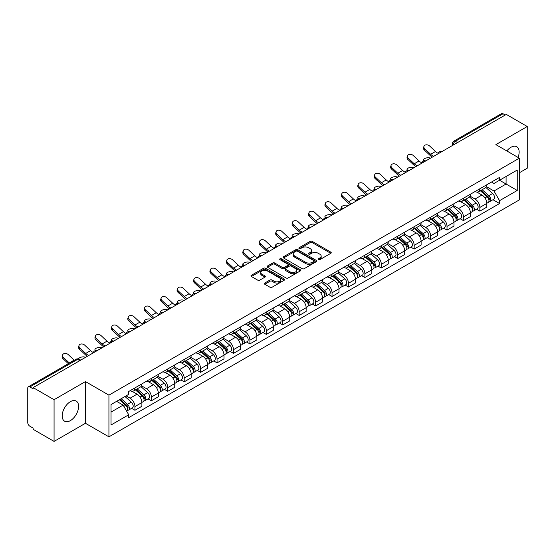 <?xml version="1.0" encoding="UTF-8"?>
<svg xmlns="http://www.w3.org/2000/svg" width="555" height="555" viewBox="0 0 555 555"><rect width="100%" height="100%" fill="white"/><g stroke="black" fill="none" stroke-linecap="round" stroke-linejoin="round"><path stroke-width="0.83" d="M318.383 259.657A1.02 0.59 0 0 0 319.833 259.657L330.808 253.316A1.464 0.846 0 0 0 331.238 252.719A1.464 0.846 0 0 0 330.808 252.123L312.208 241.383A1.464 0.846 0 0 0 310.141 241.383L299.159 247.724A1.02 0.59 0 0 0 298.861 248.141A1.02 0.59 0 0 0 299.159 248.557A1.02 0.59 0 0 0 300.609 248.557L302.024 247.738A4.676 2.699 0 0 1 308.642 247.738L310.19 248.633A4.676 2.699 0 0 1 311.563 250.541A4.676 2.699 0 0 1 310.19 252.456L308.774 253.274A1.02 0.59 0 0 0 308.469 253.69A1.02 0.59 0 0 0 308.774 254.107A1.02 0.59 0 0 0 310.217 254.107L311.639 253.288A4.676 2.699 0 0 1 318.251 253.288L319.805 254.183A4.676 2.699 0 0 1 321.172 256.091A4.676 2.699 0 0 1 319.805 258.006L318.383 258.824A1.02 0.59 0 0 0 318.084 259.24A1.02 0.59 0 0 0 318.383 259.657L318.383 258.824M70.395 420.614A11.613 6.709 120 0 0 77.978 410.374A11.613 6.709 120 0 0 76.201 401.071A11.613 6.709 120 0 0 70.395 401.647A11.613 6.709 120 0 0 62.805 411.879A11.613 6.709 120 0 0 64.588 421.183A11.613 6.709 120 0 0 70.395 420.614M518.044 157.426A11.613 6.709 120 0 0 516.74 146.728A11.613 6.709 120 0 0 510.933 147.304A11.613 6.709 120 0 0 506.819 150.946M264.77 283.036A1.464 0.846 0 0 0 264.34 283.633A1.464 0.846 0 0 0 264.77 284.229L269.987 287.24A1.464 0.846 0 0 0 272.054 287.24L284.25 280.199A1.464 0.846 0 0 0 284.68 279.602A1.464 0.846 0 0 0 284.25 279.005L265.651 268.266A1.464 0.846 0 0 0 263.583 268.266L251.387 275.308A1.464 0.846 0 0 0 250.957 275.904A1.464 0.846 0 0 0 251.387 276.501L257.693 280.136A1.464 0.846 0 0 0 259.754 280.136L264.978 277.125A1.464 0.846 0 0 0 265.401 276.529A1.464 0.846 0 0 0 264.978 275.932L261.849 274.128A3.913 2.255 0 0 1 260.704 272.533A3.913 2.255 0 0 1 263.119 270.445A3.913 2.255 0 0 1 267.378 270.937L279.623 278.006A3.913 2.255 0 0 1 280.774 279.602A3.913 2.255 0 0 1 278.36 281.69A3.913 2.255 0 0 1 274.094 281.198L272.054 280.018A1.464 0.846 0 0 0 269.987 280.018L264.77 283.036L264.77 284.229M108.933 395.139L85.449 381.583L54.071 399.697L33.12 387.605L506.299 114.413L527.25 126.512L495.872 144.626L519.355 158.182L108.933 395.139L108.933 436.84L519.355 199.883L519.355 158.182M302.128 268.682A1.464 0.846 0 0 0 304.195 268.682L316.392 261.641A1.464 0.846 0 0 0 316.822 261.044A1.464 0.846 0 0 0 316.392 260.448L297.792 249.708A1.464 0.846 0 0 0 295.725 249.708L283.529 256.75A1.464 0.846 0 0 0 283.099 257.347A1.464 0.846 0 0 0 283.529 257.943L302.128 268.682M280.372 259.879A1.02 0.59 0 0 1 281.406 260.024L281.406 258.81L300.324 269.73A1.464 0.846 0 0 1 300.748 270.327A1.464 0.846 0 0 1 300.324 270.923L288.128 277.965A1.464 0.846 0 0 1 286.061 277.965L267.454 267.219L267.454 266.025A1.464 0.846 0 0 0 267.031 266.622A1.464 0.846 0 0 0 267.454 267.219M267.454 266.025L272.678 263.014A1.464 0.846 0 0 1 274.746 263.014L282.287 267.371A1.464 0.846 0 0 0 284.354 267.371L287.816 265.373A1.464 0.846 0 0 0 288.246 264.777A1.464 0.846 0 0 0 287.816 264.18L279.963 259.643A1.02 0.59 0 0 1 279.664 259.227A1.02 0.59 0 0 1 280.296 258.679A1.02 0.59 0 0 1 281.406 258.81M54.071 399.697L54.071 441.398L33.12 429.306L33.12 428.085L29.859 426.205A2.976 1.72 -120 0 1 27.75 422.556L27.75 388.146A2.976 1.72 -120 0 1 28.367 386.786L76.063 359.252A2.976 1.72 60 0 1 77.554 359.397L29.859 386.932A2.976 1.72 -120 0 0 28.367 386.786M519.355 172.771L527.25 168.214L527.25 126.512M54.071 441.398L85.449 423.285L108.933 436.84M33.12 387.605L33.12 388.819L29.859 386.932M457.549 142.559L455.336 141.282A2.976 1.72 60 0 0 453.844 141.136L501.547 113.602A2.976 1.72 60 0 1 503.031 113.747L455.336 141.282A2.976 1.72 120 0 0 453.234 144.931L453.234 145.056M505.244 115.024L503.031 113.747M479.867 188.762A6.847 3.954 60 0 1 478.452 191.836L485.403 187.826A6.847 3.954 -120 0 0 486.818 184.746M470.009 196.137L475.024 199.037A6.847 3.954 60 0 1 479.867 207.424L486.818 203.414A6.847 3.954 -120 0 0 481.976 195.02L477.002 192.148M486.818 203.414L486.818 207.119L479.867 211.129L476.537 209.207M478.452 191.836A6.847 3.954 60 0 1 475.08 191.524M479.867 207.424L479.867 211.129M463.446 198.246A6.847 3.954 60 0 1 462.024 201.319L468.975 197.309A6.847 3.954 -120 0 0 470.39 194.229M460.109 218.691L463.446 220.612L470.39 216.603L470.39 212.891A6.847 3.954 -120 0 0 465.548 204.504L460.574 201.631M462.024 201.319A6.847 3.954 60 0 1 458.652 201.007M453.581 205.621L458.603 208.52A6.847 3.954 60 0 1 463.446 216.908L463.446 220.612M447.018 207.73A6.847 3.954 60 0 1 445.603 210.803L452.547 206.793A6.847 3.954 -120 0 0 453.969 203.713M443.688 228.174L447.018 230.096L453.969 226.086L453.969 222.375A6.847 3.954 -120 0 0 449.127 213.987L444.153 211.115M445.603 210.803A6.847 3.954 60 0 1 442.231 210.491M437.153 215.104L442.175 217.997A6.847 3.954 60 0 1 447.018 226.391L447.018 230.096M430.59 217.213A6.847 3.954 60 0 1 429.175 220.286L436.126 216.27A6.847 3.954 -120 0 0 437.541 213.196M427.26 237.658L430.59 239.58L437.541 235.57L437.541 231.858A6.847 3.954 -120 0 0 432.699 223.471L427.725 220.599M429.175 220.286A6.847 3.954 60 0 1 425.803 219.974M420.732 224.588L425.747 227.481A6.847 3.954 60 0 1 430.59 235.875L430.59 239.58M414.169 226.69A6.847 3.954 60 0 1 412.747 229.77L419.698 225.753A6.847 3.954 -120 0 0 421.113 222.68M410.839 247.142L414.169 249.063L421.12 245.053L421.12 241.342A6.847 3.954 -120 0 0 416.271 232.954L411.297 230.082M412.747 229.77A6.847 3.954 60 0 1 409.375 229.458M404.304 234.071L409.326 236.964A6.847 3.954 60 0 1 414.169 245.359L414.169 249.063M397.741 236.173A6.847 3.954 60 0 1 396.325 239.254L403.27 235.237A6.847 3.954 -120 0 0 404.692 232.163M394.411 256.625L397.741 258.547L404.692 254.537L404.692 250.825A6.847 3.954 -120 0 0 399.85 242.438L394.876 239.566M396.325 239.254A6.847 3.954 60 0 1 392.954 238.941M387.883 243.555L392.898 246.448A6.847 3.954 60 0 1 397.741 254.842L397.741 258.547M381.32 245.657A6.847 3.954 60 0 1 379.897 248.737L386.849 244.72A6.847 3.954 -120 0 0 388.264 241.647M377.983 266.109L381.32 268.03L388.264 264.02L388.264 260.309A6.847 3.954 -120 0 0 383.422 251.921L378.448 249.049M379.897 248.737A6.847 3.954 60 0 1 376.526 248.425M371.455 253.038L376.47 255.931A6.847 3.954 60 0 1 381.32 264.319L381.32 268.03M364.892 255.14A6.847 3.954 60 0 1 363.469 258.221L370.421 254.204A6.847 3.954 -120 0 0 371.843 251.131M361.562 275.592L364.892 277.514L371.843 273.504L371.843 269.792A6.847 3.954 -120 0 0 367.001 261.405L362.026 258.533M363.469 258.221A6.847 3.954 60 0 1 360.098 257.909M355.027 262.515L360.049 265.415A6.847 3.954 60 0 1 364.892 273.802L364.892 277.514M348.464 264.624A6.847 3.954 60 0 1 347.048 267.697L354 263.687A6.847 3.954 -120 0 0 355.415 260.614M345.134 285.076L348.464 286.997L355.415 282.988L355.415 279.276A6.847 3.954 -120 0 0 350.573 270.889L345.599 268.016M347.048 267.697A6.847 3.954 60 0 1 343.677 267.392M338.606 271.999L343.621 274.898A6.847 3.954 60 0 1 348.464 283.286L348.464 286.997M332.043 274.108A6.847 3.954 60 0 1 330.62 277.181L337.572 273.171A6.847 3.954 -120 0 0 338.987 270.098M328.706 294.552L332.043 296.481L338.987 292.464L338.987 288.76A6.847 3.954 -120 0 0 334.145 280.372L329.171 277.5M330.62 277.181A6.847 3.954 60 0 1 327.249 276.876M322.177 281.482L327.2 284.382A6.847 3.954 60 0 1 332.043 292.769L332.043 296.481M315.615 283.591A6.847 3.954 60 0 1 314.199 286.664L321.144 282.655A6.847 3.954 -120 0 0 322.566 279.581M312.285 304.036L315.615 305.965L322.566 301.948L322.566 298.243A6.847 3.954 -120 0 0 317.724 289.856L312.749 286.984M314.199 286.664A6.847 3.954 60 0 1 310.828 286.359M305.75 290.966L310.772 293.866A6.847 3.954 60 0 1 315.615 302.253L315.615 305.965M299.187 293.075A6.847 3.954 60 0 1 297.771 296.148L304.723 292.138A6.847 3.954 -120 0 0 306.138 289.065M295.857 313.519L299.187 315.448L306.138 311.431L306.138 307.727A6.847 3.954 -120 0 0 301.296 299.339L296.321 296.467M297.771 296.148A6.847 3.954 60 0 1 294.4 295.843M289.328 300.449L294.344 303.349A6.847 3.954 60 0 1 299.187 311.737L299.187 315.448M282.766 302.558A6.847 3.954 60 0 1 281.343 305.632L288.295 301.622A6.847 3.954 -120 0 0 289.71 298.548M279.436 323.003L282.766 324.932L289.717 320.915L289.717 317.21A6.847 3.954 -120 0 0 284.868 308.823L279.893 305.951M281.343 305.632A6.847 3.954 60 0 1 277.972 305.326M272.9 309.933L277.923 312.833A6.847 3.954 60 0 1 282.766 321.22L282.766 324.932M266.338 312.042A6.847 3.954 60 0 1 264.922 315.115L271.867 311.105A6.847 3.954 -120 0 0 273.289 308.032M263.008 332.487L266.338 334.408L273.289 330.398L273.289 326.694A6.847 3.954 -120 0 0 268.447 318.299L263.472 315.434M264.922 315.115A6.847 3.954 60 0 1 261.551 314.81M256.479 319.416L261.495 322.316A6.847 3.954 60 0 1 266.338 330.704L266.338 334.408M249.916 321.525A6.847 3.954 60 0 1 248.494 324.599L255.446 320.589A6.847 3.954 -120 0 0 256.861 317.515M246.58 341.97L249.916 343.892L256.861 339.882L256.861 336.177A6.847 3.954 -120 0 0 252.019 327.783L247.044 324.911M248.494 324.599A6.847 3.954 60 0 1 245.123 324.286M240.051 328.9L245.067 331.8A6.847 3.954 60 0 1 249.916 340.187L249.916 343.892M233.488 331.009A6.847 3.954 60 0 1 232.073 334.082L239.018 330.072A6.847 3.954 -120 0 0 240.44 326.992M230.158 351.454L233.488 353.375L240.44 349.366L240.44 345.661A6.847 3.954 -120 0 0 235.597 337.267L230.623 334.394M232.073 334.082A6.847 3.954 60 0 1 228.695 333.77M223.623 338.383L228.646 341.283A6.847 3.954 60 0 1 233.488 349.671L233.488 353.375M217.06 340.493A6.847 3.954 60 0 1 215.645 343.566L222.597 339.556A6.847 3.954 -120 0 0 224.012 336.476M213.73 360.937L217.06 362.859L224.012 358.849L224.012 355.138A6.847 3.954 -120 0 0 219.169 346.75L214.195 343.878M215.645 343.566A6.847 3.954 60 0 1 212.274 343.254M207.202 347.867L212.218 350.767A6.847 3.954 60 0 1 217.06 359.154L217.06 362.859M200.639 349.976A6.847 3.954 60 0 1 199.217 353.049L206.169 349.039A6.847 3.954 -120 0 0 207.584 345.959M197.302 370.421L200.639 372.343L207.584 368.333L207.584 364.621A6.847 3.954 -120 0 0 202.742 356.234L197.767 353.362M199.217 353.049A6.847 3.954 60 0 1 195.846 352.737M190.774 357.351L195.797 360.244A6.847 3.954 60 0 1 200.639 368.638L200.639 372.343M184.211 359.46A6.847 3.954 60 0 1 182.796 362.533L189.741 358.516A6.847 3.954 -120 0 0 191.163 355.443M180.881 379.904L184.211 381.826L191.163 377.816L191.163 374.105A6.847 3.954 -120 0 0 186.32 365.717L181.346 362.845M182.796 362.533A6.847 3.954 60 0 1 179.425 362.221M174.353 366.834L179.369 369.727A6.847 3.954 60 0 1 184.211 378.121L184.211 381.826M167.783 368.943A6.847 3.954 60 0 1 166.368 372.017L173.32 368A6.847 3.954 -120 0 0 174.735 364.926M164.453 389.388L167.783 391.31L174.735 387.3L174.735 383.588A6.847 3.954 -120 0 0 169.892 375.201L164.918 372.329M166.368 372.017A6.847 3.954 60 0 1 162.997 371.704M157.925 376.318L162.941 379.211A6.847 3.954 60 0 1 167.783 387.605L167.783 391.31M151.362 378.42A6.847 3.954 60 0 1 149.94 381.5L156.892 377.483A6.847 3.954 -120 0 0 158.314 374.41M148.032 398.872L151.362 400.793L158.314 396.783L158.314 393.072A6.847 3.954 -120 0 0 153.464 384.684L148.49 381.812M149.94 381.5A6.847 3.954 60 0 1 146.569 381.188M141.497 385.801L146.52 388.694A6.847 3.954 60 0 1 151.362 397.089L151.362 400.793M134.934 387.903A6.847 3.954 60 0 1 133.519 390.984L140.464 386.967A6.847 3.954 -120 0 0 141.886 383.894M131.604 408.355L134.934 410.277L141.886 406.267L141.886 402.555A6.847 3.954 -120 0 0 137.043 394.168L132.069 391.296M133.519 390.984A6.847 3.954 60 0 1 130.147 390.671M126.089 395.868L130.092 398.178A6.847 3.954 60 0 1 134.934 406.565L134.934 410.277M491.501 182.047L493.978 183.469L517.246 170.038L506.084 176.483L506.084 184.017L493.978 191.01L486.43 186.653M111.035 412.101L123.141 405.108L128.725 414.772L111.035 424.984L111.035 404.56L128.725 394.348L128.725 391.49L499.555 177.392L499.555 180.25L517.246 190.462L499.555 200.674L493.978 191.01M517.246 170.038L517.246 190.462M128.725 414.772L128.725 417.631L499.555 203.532L499.555 200.674M85.449 381.583L85.449 423.285M123.141 405.108L116.612 401.341M492.965 199.724L499.555 203.532M318.792 259.802L319.805 259.22A4.676 2.699 0 0 0 321.172 257.312L321.172 256.091M311.563 250.541L311.563 251.762A4.676 2.699 0 0 1 310.19 253.67L309.177 254.252M330.794 253.33L312.208 242.597A1.464 0.846 0 0 0 310.141 242.597L299.568 248.702M316.392 260.448L316.392 261.641L297.792 250.922A1.464 0.846 0 0 0 295.725 250.922L283.55 257.957M313.811 261.46A1.02 0.59 0 0 0 314.109 261.044A1.02 0.59 0 0 0 313.811 260.628L297.48 251.2A1.02 0.59 0 0 0 296.03 251.2L294.532 252.067A4.676 2.699 0 0 0 293.165 253.975A4.676 2.699 0 0 0 294.532 255.883L305.694 262.328A4.676 2.699 0 0 0 312.312 262.328L313.811 261.46L313.811 262.681A1.02 0.59 0 0 0 314.109 262.258L314.109 261.044M293.165 253.975L293.165 255.189A4.676 2.699 0 0 0 294.532 257.097L294.532 255.883M313.811 262.681L312.312 263.542A4.676 2.699 0 0 1 305.694 263.542L294.532 257.097M267.475 267.232L272.678 264.229L272.678 263.014M288.246 264.777L288.246 265.991A1.464 0.846 0 0 1 287.816 266.587L284.354 268.585A1.464 0.846 0 0 1 282.287 268.585L274.746 264.229A1.464 0.846 0 0 0 272.678 264.229M281.406 260.024L300.304 270.93M290.119 271.888A3.913 2.255 0 0 0 294.379 272.38A3.913 2.255 0 0 0 296.793 270.292A3.913 2.255 0 0 0 295.649 268.696L291.333 266.206A1.464 0.846 0 0 0 289.266 266.206L285.804 268.204A1.464 0.846 0 0 0 285.374 268.8A1.464 0.846 0 0 0 285.804 269.397L290.119 271.888L290.119 273.109A3.913 2.255 0 0 0 294.379 273.594A3.913 2.255 0 0 0 296.793 271.513L296.793 270.292M285.374 268.8L285.374 270.021A1.464 0.846 0 0 0 285.804 270.618L285.804 269.397M290.119 273.109L285.804 270.618M280.774 279.602L280.774 280.816A3.913 2.255 0 0 1 278.36 282.904A3.913 2.255 0 0 1 274.094 282.412L272.054 281.239A1.464 0.846 0 0 0 269.987 281.239L264.791 284.236M260.704 272.533L260.704 273.747A3.913 2.255 0 0 0 261.849 275.342L261.849 274.128M264.957 277.139L261.849 275.342M284.229 280.213L265.651 269.48A1.464 0.846 0 0 0 263.583 269.48L251.408 276.508M430.638 158.099L429.223 157.786A3.427 1.297 -13.1 0 0 425.414 158.244A3.427 1.297 -13.1 0 0 423.465 159.965A3.427 1.297 -13.1 0 0 424.374 160.582L425.796 160.894M480.346 190.74L487.04 196.713A3.725 2.151 60 0 1 488.206 202.471L486.818 203.276M480.519 190.899L483.669 192.717M481.019 190.351L488.469 196.997A1.79 1.034 60 0 1 489.031 199.758A1.79 1.034 60 0 1 488.865 199.828M482.135 189.706L488.83 195.679A3.725 2.151 60 0 1 489.996 201.437A3.725 2.151 60 0 1 488.872 201.555M485.868 187.465L492.618 193.494A3.725 2.151 60 0 1 493.784 199.252L489.996 201.437M438.235 153.36A9.234 5.328 60 0 1 435.495 151.494L429.625 145.993A3.427 2.477 17.7 0 0 426.316 144.82A3.427 2.477 17.7 0 0 423.944 146.353A3.427 2.477 17.7 0 0 424.783 148.789L424.374 150.065A3.427 2.477 -162.3 0 1 423.534 147.623L423.944 146.353M433.746 156.302A9.234 5.328 60 0 1 430.652 154.29L424.783 148.789M424.374 150.065L430.243 155.566A11.169 6.445 -120 0 0 432.283 157.148M414.217 167.575L412.795 167.27A3.427 1.297 -13.1 0 0 408.993 167.728A3.427 1.297 -13.1 0 0 407.037 169.448A3.427 1.297 -13.1 0 0 407.953 170.066L409.368 170.378M463.918 200.223L470.612 206.196A3.725 2.151 60 0 1 471.778 211.954L470.39 212.759M464.098 200.383L467.248 202.2M464.59 199.835L472.041 206.481A1.79 1.034 60 0 1 472.603 209.242A1.79 1.034 60 0 1 472.437 209.311M465.707 199.19L472.402 205.163A3.725 2.151 60 0 1 473.568 210.921A3.725 2.151 60 0 1 472.444 211.039M469.44 196.949L476.19 202.977A3.725 2.151 60 0 1 477.362 208.736L473.568 210.921M397.789 177.059L396.367 176.754A3.427 1.297 -13.1 0 0 392.565 177.212A3.427 1.297 -13.1 0 0 390.609 178.932A3.427 1.297 -13.1 0 0 391.525 179.549L392.947 179.855M447.496 209.707L454.184 215.68A3.725 2.151 60 0 1 455.357 221.438L453.969 222.236M447.67 209.866L450.82 211.684M448.169 209.318L455.613 215.964A1.79 1.034 60 0 1 456.175 218.725A1.79 1.034 60 0 1 456.016 218.795M449.286 208.673L455.974 214.646A3.725 2.151 60 0 1 457.147 220.404A3.725 2.151 60 0 1 456.023 220.522M453.012 206.432L459.769 212.461A3.725 2.151 60 0 1 460.934 218.212L457.147 220.404M421.807 162.844A9.234 5.328 60 0 1 419.074 160.978L413.204 155.476A3.427 2.477 17.7 0 0 409.895 154.304A3.427 2.477 17.7 0 0 407.516 155.837A3.427 2.477 17.7 0 0 408.355 158.272L407.953 159.549A3.427 2.477 -162.3 0 1 407.113 157.107L407.516 155.837M417.325 165.785A9.234 5.328 60 0 1 414.224 163.774L408.355 158.272M407.953 159.549L413.822 165.05A11.169 6.445 -120 0 0 415.862 166.632M405.379 172.327A9.234 5.328 60 0 1 402.646 170.461L396.776 164.96A3.427 2.477 17.7 0 0 393.467 163.787A3.427 2.477 17.7 0 0 391.095 165.321A3.427 2.477 17.7 0 0 391.934 167.756L391.525 169.032A3.427 2.477 -162.3 0 1 390.685 166.59L391.095 165.321M400.897 175.269A9.234 5.328 60 0 1 397.803 173.257L391.934 167.756M391.525 169.032L397.394 174.534A11.169 6.445 -120 0 0 399.433 176.115M381.361 186.542L379.946 186.237A3.427 1.297 -13.1 0 0 376.137 186.695A3.427 1.297 -13.1 0 0 374.188 188.409A3.427 1.297 -13.1 0 0 375.104 189.033L376.519 189.338M431.068 219.19L437.763 225.163A3.725 2.151 60 0 1 438.929 230.922L437.541 231.719M431.242 219.35L434.398 221.167M431.741 218.802L439.192 225.448A1.79 1.034 60 0 1 439.754 228.209A1.79 1.034 60 0 1 439.588 228.278M432.858 218.157L439.553 224.13A3.725 2.151 60 0 1 440.719 229.888A3.725 2.151 60 0 1 439.595 230.006M436.591 215.916L443.341 221.945A3.725 2.151 60 0 1 444.513 227.696L440.719 229.888M364.94 196.026L363.518 195.721A3.427 1.297 -13.1 0 0 359.716 196.179A3.427 1.297 -13.1 0 0 357.76 197.892A3.427 1.297 -13.1 0 0 358.676 198.517L360.098 198.822M414.64 228.674L421.335 234.647A3.725 2.151 60 0 1 422.508 240.405L421.113 241.203M414.821 228.833L417.971 230.651M415.32 228.285L422.764 234.931A1.79 1.034 60 0 1 423.326 237.693A1.79 1.034 60 0 1 423.167 237.755M416.43 227.64L423.125 233.613A3.725 2.151 60 0 1 424.298 239.371A3.725 2.151 60 0 1 423.167 239.489M420.163 225.399L426.913 231.428A3.725 2.151 60 0 1 428.085 237.179L424.298 239.371M348.512 205.51L347.09 205.204A3.427 1.297 -13.1 0 0 343.288 205.662A3.427 1.297 -13.1 0 0 341.339 207.376A3.427 1.297 -13.1 0 0 342.248 208L343.67 208.305M398.219 238.157L404.907 244.131A3.725 2.151 60 0 1 406.08 249.889L404.692 250.687M398.393 238.317L401.542 240.135M398.892 237.769L406.343 244.415A1.79 1.034 60 0 1 406.898 247.176A1.79 1.034 60 0 1 406.739 247.239M400.009 237.124L406.697 243.097A3.725 2.151 60 0 1 407.869 248.855A3.725 2.151 60 0 1 406.746 248.973M403.742 234.883L410.492 240.912A3.725 2.151 60 0 1 411.657 246.663L407.869 248.855M388.958 181.811A9.234 5.328 60 0 1 386.218 179.945L380.348 174.443A3.427 2.477 17.7 0 0 377.046 173.271A3.427 2.477 17.7 0 0 374.667 174.804A3.427 2.477 17.7 0 0 375.506 177.239L375.104 178.516A3.427 2.477 -162.3 0 1 374.257 176.074L374.667 174.804M384.476 184.753A9.234 5.328 60 0 1 381.375 182.741L375.506 177.239M375.104 178.516L380.973 184.017A11.169 6.445 -120 0 0 383.006 185.599M372.53 191.295A9.234 5.328 60 0 1 369.796 189.428L363.927 183.927A3.427 2.477 17.7 0 0 360.618 182.755A3.427 2.477 17.7 0 0 358.239 184.281A3.427 2.477 17.7 0 0 359.085 186.723L358.676 187.999A3.427 2.477 -162.3 0 1 357.836 185.557L358.239 184.281M368.048 194.236A9.234 5.328 60 0 1 364.954 192.224L359.085 186.723M358.676 187.999L364.545 193.501A11.169 6.445 -120 0 0 366.584 195.082M356.102 200.771A9.234 5.328 60 0 1 353.368 198.912L347.499 193.411A3.427 2.477 17.7 0 0 344.19 192.238A3.427 2.477 17.7 0 0 341.818 193.764A3.427 2.477 17.7 0 0 342.657 196.206L342.248 197.483A3.427 2.477 -162.3 0 1 341.408 195.041L341.818 193.764M351.62 203.713A9.234 5.328 60 0 1 348.526 201.708L342.657 196.206M342.248 197.483L348.117 202.977A11.169 6.445 -120 0 0 350.156 204.559M332.091 214.993L330.669 214.688A3.427 1.297 -13.1 0 0 326.867 215.146A3.427 1.297 -13.1 0 0 324.911 216.859A3.427 1.297 -13.1 0 0 325.827 217.484L327.242 217.789M381.791 247.641L388.486 253.614A3.725 2.151 60 0 1 389.652 259.372L388.264 260.17M381.972 247.801L385.121 249.618M382.464 247.252L389.915 253.899A1.79 1.034 60 0 1 390.477 256.66A1.79 1.034 60 0 1 390.311 256.722M383.581 246.607L390.276 252.58A3.725 2.151 60 0 1 391.442 258.339A3.725 2.151 60 0 1 390.318 258.457M387.314 244.367L394.064 250.388A3.725 2.151 60 0 1 395.236 256.146L391.442 258.339M339.681 210.255A9.234 5.328 60 0 1 336.94 208.396L331.071 202.894A3.427 2.477 17.7 0 0 327.769 201.722A3.427 2.477 17.7 0 0 325.39 203.248A3.427 2.477 17.7 0 0 326.229 205.69L325.827 206.966A3.427 2.477 -162.3 0 1 324.98 204.524L325.39 203.248M335.199 213.196A9.234 5.328 60 0 1 332.098 211.191L326.229 205.69M325.827 206.966L331.696 212.461A11.169 6.445 -120 0 0 333.728 214.043M315.663 224.477L314.241 224.171A3.427 1.297 -13.1 0 0 310.439 224.629A3.427 1.297 -13.1 0 0 308.483 226.343A3.427 1.297 -13.1 0 0 309.399 226.967L310.821 227.273M365.363 257.125L372.058 263.098A3.725 2.151 60 0 1 373.231 268.856L371.836 269.654M365.544 257.284L368.693 259.102M366.043 256.736L373.487 263.382A1.79 1.034 60 0 1 374.049 266.143A1.79 1.034 60 0 1 373.89 266.206M367.153 256.091L373.848 262.064A3.725 2.151 60 0 1 375.02 267.822A3.725 2.151 60 0 1 373.897 267.94M370.886 253.85L377.643 259.872A3.725 2.151 60 0 1 378.808 265.63L375.02 267.822M323.253 219.738A9.234 5.328 60 0 1 320.519 217.879L314.65 212.378A3.427 2.477 17.7 0 0 311.341 211.205A3.427 2.477 17.7 0 0 308.969 212.731A3.427 2.477 17.7 0 0 309.808 215.174L309.399 216.45A3.427 2.477 -162.3 0 1 308.559 214.008L308.969 212.731M318.771 222.68A9.234 5.328 60 0 1 315.677 220.675L309.808 215.174M309.399 216.45L315.268 221.945A11.169 6.445 -120 0 0 317.307 223.526M299.235 233.96L297.82 233.648A3.427 1.297 -13.1 0 0 294.011 234.113A3.427 1.297 -13.1 0 0 292.062 235.826A3.427 1.297 -13.1 0 0 292.971 236.451L294.393 236.756M348.942 266.608L355.637 272.581A3.725 2.151 60 0 1 356.803 278.332L355.415 279.137M349.116 266.768L352.265 268.585M349.615 266.22L357.066 272.866A1.79 1.034 60 0 1 357.628 275.627A1.79 1.034 60 0 1 357.462 275.689M350.732 265.574L357.427 271.548A3.725 2.151 60 0 1 358.592 277.306A3.725 2.151 60 0 1 357.469 277.424M354.465 263.334L361.215 269.355A3.725 2.151 60 0 1 362.38 275.113L358.592 277.306M306.832 229.222A9.234 5.328 60 0 1 304.091 227.363L298.222 221.861A3.427 2.477 17.7 0 0 294.92 220.689A3.427 2.477 17.7 0 0 292.541 222.215A3.427 2.477 17.7 0 0 293.38 224.657L292.971 225.934A3.427 2.477 -162.3 0 1 292.131 223.492L292.541 222.215M302.343 232.163A9.234 5.328 60 0 1 299.249 230.158L293.38 224.657M292.971 225.934L298.84 231.428A11.169 6.445 -120 0 0 300.879 233.01M282.814 243.444L281.392 243.132A3.427 1.297 -13.1 0 0 277.59 243.596A3.427 1.297 -13.1 0 0 275.634 245.31A3.427 1.297 -13.1 0 0 276.55 245.927L277.965 246.24M332.514 276.092L339.209 282.065A3.725 2.151 60 0 1 340.375 287.816L338.987 288.621M332.695 276.251L335.844 278.069M333.194 275.703L340.638 282.349A1.79 1.034 60 0 1 341.2 285.11A1.79 1.034 60 0 1 341.034 285.173M334.304 275.058L340.999 281.031A3.725 2.151 60 0 1 342.164 286.782A3.725 2.151 60 0 1 341.041 286.907M338.037 272.817L344.787 278.839A3.725 2.151 60 0 1 345.959 284.597L342.164 286.782M290.404 238.705A9.234 5.328 60 0 1 287.67 236.839L281.801 231.345A3.427 2.477 17.7 0 0 278.492 230.172A3.427 2.477 17.7 0 0 276.113 231.699A3.427 2.477 17.7 0 0 276.952 234.141L276.55 235.417A3.427 2.477 -162.3 0 1 275.71 232.975L276.113 231.699M285.922 241.647A9.234 5.328 60 0 1 282.821 239.642L276.952 234.141M276.55 235.417L282.419 240.912A11.169 6.445 -120 0 0 284.458 242.493M266.386 252.927L264.964 252.615A3.427 1.297 -13.1 0 0 261.162 253.08A3.427 1.297 -13.1 0 0 259.213 254.794A3.427 1.297 -13.1 0 0 260.122 255.411L261.544 255.723M316.093 285.575L322.781 291.548A3.725 2.151 60 0 1 323.953 297.3L322.566 298.104M316.267 285.735L319.416 287.552M316.766 285.187L324.21 291.826A1.79 1.034 60 0 1 324.772 294.594A1.79 1.034 60 0 1 324.613 294.656M317.883 284.542L324.571 290.515A3.725 2.151 60 0 1 325.743 296.266A3.725 2.151 60 0 1 324.62 296.391M321.616 282.301L328.366 288.322A3.725 2.151 60 0 1 329.531 294.081L325.743 296.266M273.976 248.189A9.234 5.328 60 0 1 271.242 246.323L265.373 240.828A3.427 2.477 17.7 0 0 262.064 239.656A3.427 2.477 17.7 0 0 259.691 241.182A3.427 2.477 17.7 0 0 260.531 243.624L260.122 244.894A3.427 2.477 -162.3 0 1 259.282 242.459L259.691 241.182M269.494 251.131A9.234 5.328 60 0 1 266.4 249.119L260.531 243.624M260.122 244.894L265.991 250.395A11.169 6.445 -120 0 0 268.03 251.977M249.958 262.411L248.543 262.099A3.427 1.297 -13.1 0 0 244.734 262.564A3.427 1.297 -13.1 0 0 242.785 264.277A3.427 1.297 -13.1 0 0 243.7 264.895L245.116 265.207M299.665 295.059L306.36 301.032A3.725 2.151 60 0 1 307.525 306.783L306.138 307.588M299.839 295.211L302.995 297.036M300.338 294.663L307.789 301.309A1.79 1.034 60 0 1 308.351 304.078A1.79 1.034 60 0 1 308.185 304.14M301.455 294.025L308.15 299.998A3.725 2.151 60 0 1 309.315 305.75A3.725 2.151 60 0 1 308.192 305.874M305.188 291.784L311.938 297.806A3.725 2.151 60 0 1 313.11 303.564L309.315 305.75M257.555 257.673A9.234 5.328 60 0 1 254.814 255.806L248.945 250.312A3.427 2.477 17.7 0 0 245.643 249.139A3.427 2.477 17.7 0 0 243.263 250.666A3.427 2.477 17.7 0 0 244.103 253.108L243.7 254.377A3.427 2.477 -162.3 0 1 242.854 251.942L243.263 250.666M253.073 260.614A9.234 5.328 60 0 1 249.972 258.602L244.103 253.108M243.7 254.377L249.57 259.879A11.169 6.445 -120 0 0 251.602 261.46M233.537 271.894L232.115 271.582A3.427 1.297 -13.1 0 0 228.313 272.047A3.427 1.297 -13.1 0 0 226.357 273.761A3.427 1.297 -13.1 0 0 227.273 274.378L228.695 274.69M283.237 304.542L289.932 310.509A3.725 2.151 60 0 1 291.104 316.267L289.71 317.072M283.418 304.695L286.567 306.52M283.917 304.147L291.361 310.793A1.79 1.034 60 0 1 291.923 313.561A1.79 1.034 60 0 1 291.763 313.624M285.027 303.509L291.722 309.482A3.725 2.151 60 0 1 292.894 315.233A3.725 2.151 60 0 1 291.763 315.351M288.76 301.268L295.51 307.29A3.725 2.151 60 0 1 296.682 313.048L292.894 315.233M241.127 267.156A9.234 5.328 60 0 1 238.393 265.29L232.524 259.796A3.427 2.477 17.7 0 0 229.215 258.623A3.427 2.477 17.7 0 0 226.835 260.149A3.427 2.477 17.7 0 0 227.682 262.591L227.273 263.861A3.427 2.477 -162.3 0 1 226.433 261.426L226.835 260.149M236.645 270.098A9.234 5.328 60 0 1 233.551 268.086L227.682 262.591M227.273 263.861L233.142 269.362A11.169 6.445 -120 0 0 235.181 270.944M217.109 281.378L215.687 281.066A3.427 1.297 -13.1 0 0 211.885 281.531A3.427 1.297 -13.1 0 0 209.936 283.244A3.427 1.297 -13.1 0 0 210.845 283.862L212.267 284.174M266.816 314.026L273.504 319.992A3.725 2.151 60 0 1 274.676 325.75L273.289 326.555M266.99 314.179L270.139 316.003M267.489 313.63L274.94 320.277A1.79 1.034 60 0 1 275.495 323.045A1.79 1.034 60 0 1 275.335 323.107M268.606 312.992L275.294 318.958A3.725 2.151 60 0 1 276.466 324.717A3.725 2.151 60 0 1 275.342 324.835M272.339 310.751L279.089 316.773A3.725 2.151 60 0 1 280.254 322.531L276.466 324.717M224.706 276.64A9.234 5.328 60 0 1 221.965 274.774L216.096 269.279A3.427 2.477 17.7 0 0 212.787 268.107A3.427 2.477 17.7 0 0 210.414 269.633A3.427 2.477 17.7 0 0 211.254 272.075L210.845 273.344A3.427 2.477 -162.3 0 1 210.005 270.909L210.414 269.633M220.217 279.581A9.234 5.328 60 0 1 217.123 277.569L211.254 272.075M210.845 273.344L216.714 278.846A11.169 6.445 -120 0 0 218.753 280.428M200.688 290.862L199.266 290.549A3.427 1.297 -13.1 0 0 195.464 291.007A3.427 1.297 -13.1 0 0 193.508 292.728A3.427 1.297 -13.1 0 0 194.423 293.345L195.839 293.657M250.388 323.503L257.083 329.476A3.725 2.151 60 0 1 258.248 335.234L256.861 336.039M250.569 323.662L253.718 325.48M251.061 323.114L258.512 329.76A1.79 1.034 60 0 1 259.074 332.521A1.79 1.034 60 0 1 258.907 332.591M252.178 322.469L258.873 328.442A3.725 2.151 60 0 1 260.038 334.2A3.725 2.151 60 0 1 258.914 334.318M255.91 320.235L262.661 326.257A3.725 2.151 60 0 1 263.833 332.015L260.038 334.2M208.278 286.123A9.234 5.328 60 0 1 205.537 284.257L199.668 278.756A3.427 2.477 17.7 0 0 196.366 277.59A3.427 2.477 17.7 0 0 193.986 279.116A3.427 2.477 17.7 0 0 194.826 281.558L194.423 282.828A3.427 2.477 -162.3 0 1 193.584 280.386L193.986 279.116M203.796 289.065A9.234 5.328 60 0 1 200.695 287.053L194.826 281.558M194.423 282.828L200.293 288.329A11.169 6.445 -120 0 0 202.325 289.911M184.26 300.345L182.838 300.033A3.427 1.297 -13.1 0 0 179.036 300.491A3.427 1.297 -13.1 0 0 177.08 302.211A3.427 1.297 -13.1 0 0 177.995 302.829L179.418 303.141M233.96 332.986L240.655 338.959A3.725 2.151 60 0 1 241.827 344.717L240.433 345.522M234.141 333.146L237.29 334.963M234.64 332.598L242.084 339.244A1.79 1.034 60 0 1 242.646 342.005A1.79 1.034 60 0 1 242.486 342.074M235.75 331.952L242.445 337.926A3.725 2.151 60 0 1 243.617 343.684A3.725 2.151 60 0 1 242.493 343.802M239.482 329.712L246.24 335.74A3.725 2.151 60 0 1 247.405 341.498L243.617 343.684M191.85 295.607A9.234 5.328 60 0 1 189.116 293.741L183.247 288.239A3.427 2.477 17.7 0 0 179.938 287.067A3.427 2.477 17.7 0 0 177.565 288.6A3.427 2.477 17.7 0 0 178.405 291.042L177.995 292.312A3.427 2.477 -162.3 0 1 177.156 289.87L177.565 288.6M187.368 298.548A9.234 5.328 60 0 1 184.274 296.536L178.405 291.042M177.995 292.312L183.865 297.813A11.169 6.445 -120 0 0 185.904 299.395M167.832 309.822L166.417 309.517A3.427 1.297 -13.1 0 0 162.608 309.974A3.427 1.297 -13.1 0 0 160.659 311.695A3.427 1.297 -13.1 0 0 161.567 312.312L162.99 312.625M217.539 342.47L224.234 348.443A3.725 2.151 60 0 1 225.399 354.201L224.012 355.006M217.713 342.629L220.869 344.447M218.212 342.081L225.663 348.727A1.79 1.034 60 0 1 226.225 351.488A1.79 1.034 60 0 1 226.058 351.558M219.329 341.436L226.024 347.409A3.725 2.151 60 0 1 227.189 353.167A3.725 2.151 60 0 1 226.065 353.285M223.061 339.195L229.812 345.224A3.725 2.151 60 0 1 230.977 350.982L227.189 353.167M175.429 305.09A9.234 5.328 60 0 1 172.688 303.224L166.819 297.723A3.427 2.477 17.7 0 0 163.517 296.55A3.427 2.477 17.7 0 0 161.137 298.084A3.427 2.477 17.7 0 0 161.977 300.519L161.567 301.795A3.427 2.477 -162.3 0 1 160.728 299.353L161.137 298.084M170.94 308.032A9.234 5.328 60 0 1 167.846 306.02L161.977 300.519M161.567 301.795L167.437 307.297A11.169 6.445 -120 0 0 169.476 308.878M151.411 319.305L149.989 319A3.427 1.297 -13.1 0 0 146.187 319.458A3.427 1.297 -13.1 0 0 144.231 321.178A3.427 1.297 -13.1 0 0 145.146 321.796L146.569 322.108M201.111 351.953L207.806 357.926A3.725 2.151 60 0 1 208.971 363.685L207.584 364.482M201.292 352.113L204.441 353.93M201.791 351.565L209.235 358.211A1.79 1.034 60 0 1 209.797 360.972A1.79 1.034 60 0 1 209.63 361.041M202.901 350.92L209.596 356.893A3.725 2.151 60 0 1 210.761 362.651A3.725 2.151 60 0 1 209.637 362.769M206.633 348.679L213.384 354.707A3.725 2.151 60 0 1 214.556 360.459L210.761 362.651M159.001 314.574A9.234 5.328 60 0 1 156.267 312.708L150.398 307.206A3.427 2.477 17.7 0 0 147.089 306.034A3.427 2.477 17.7 0 0 144.709 307.567A3.427 2.477 17.7 0 0 145.549 310.002L145.146 311.279A3.427 2.477 -162.3 0 1 144.307 308.837L144.709 307.567M154.519 317.515A9.234 5.328 60 0 1 151.418 315.504L145.549 310.002M145.146 311.279L151.016 316.78A11.169 6.445 -120 0 0 153.055 318.362M134.983 328.789L133.561 328.484A3.427 1.297 -13.1 0 0 129.759 328.942A3.427 1.297 -13.1 0 0 127.81 330.662A3.427 1.297 -13.1 0 0 128.718 331.279L130.141 331.585M184.69 361.437L191.378 367.41A3.725 2.151 60 0 1 192.55 373.168L191.163 373.966M184.864 361.596L188.013 363.414M185.363 361.048L192.807 367.694A1.79 1.034 60 0 1 193.369 370.456A1.79 1.034 60 0 1 193.209 370.525M186.48 360.403L193.168 366.376A3.725 2.151 60 0 1 194.34 372.134A3.725 2.151 60 0 1 193.216 372.252M190.212 358.162L196.963 364.191A3.725 2.151 60 0 1 198.128 369.942L194.34 372.134M142.573 324.058A9.234 5.328 60 0 1 139.839 322.191L133.97 316.69A3.427 2.477 17.7 0 0 130.661 315.517A3.427 2.477 17.7 0 0 128.288 317.051A3.427 2.477 17.7 0 0 129.128 319.486L128.718 320.762A3.427 2.477 -162.3 0 1 127.879 318.32L128.288 317.051M138.091 326.999A9.234 5.328 60 0 1 134.997 324.987L129.128 319.486M128.718 320.762L134.588 326.264A11.169 6.445 -120 0 0 136.627 327.845M118.555 338.272L117.14 337.967A3.427 1.297 -13.1 0 0 113.338 338.425A3.427 1.297 -13.1 0 0 111.382 340.139A3.427 1.297 -13.1 0 0 112.297 340.763L113.713 341.068M168.262 370.92L174.957 376.894A3.725 2.151 60 0 1 176.122 382.652L174.735 383.45M168.442 371.08L171.592 372.898M168.935 370.532L176.386 377.178A1.79 1.034 60 0 1 176.948 379.939A1.79 1.034 60 0 1 176.781 380.002M170.052 369.887L176.747 375.86A3.725 2.151 60 0 1 177.912 381.618A3.725 2.151 60 0 1 176.788 381.736M173.784 367.646L180.535 373.675A3.725 2.151 60 0 1 181.707 379.426L177.912 381.618M126.151 333.541A9.234 5.328 60 0 1 123.411 331.675L117.542 326.173A3.427 2.477 17.7 0 0 114.24 325.001A3.427 2.477 17.7 0 0 111.86 326.527A3.427 2.477 17.7 0 0 112.7 328.969L112.297 330.246A3.427 2.477 -162.3 0 1 111.451 327.804L111.86 326.527M121.67 336.483A9.234 5.328 60 0 1 118.569 334.471L112.7 328.969M112.297 330.246L118.166 335.747A11.169 6.445 -120 0 0 120.199 337.329M102.134 347.756L100.712 347.451A3.427 1.297 -13.1 0 0 96.91 347.909A3.427 1.297 -13.1 0 0 94.954 349.622A3.427 1.297 -13.1 0 0 95.869 350.247L97.291 350.552M151.834 380.404L158.529 386.377A3.725 2.151 60 0 1 159.701 392.135L158.307 392.933M152.014 380.563L155.164 382.381M152.514 380.015L159.958 386.662A1.79 1.034 60 0 1 160.52 389.423A1.79 1.034 60 0 1 160.36 389.485M153.624 379.37L160.319 385.343A3.725 2.151 60 0 1 161.491 391.102A3.725 2.151 60 0 1 160.367 391.219M157.356 377.129L164.107 383.158A3.725 2.151 60 0 1 165.279 388.909L161.491 391.102M109.723 343.018A9.234 5.328 60 0 1 106.99 341.159L101.121 335.657A3.427 2.477 17.7 0 0 97.812 334.485A3.427 2.477 17.7 0 0 95.432 336.011A3.427 2.477 17.7 0 0 96.279 338.453L95.869 339.729A3.427 2.477 -162.3 0 1 95.03 337.287L95.432 336.011M105.242 345.959A9.234 5.328 60 0 1 102.148 343.954L96.279 338.453M95.869 339.729L101.738 345.224A11.169 6.445 -120 0 0 103.778 346.806M85.706 357.24L84.284 356.934A3.427 1.297 -13.1 0 0 80.6 357.351A3.427 1.297 -13.1 0 0 78.519 359.009M135.413 389.887L142.101 395.861A3.725 2.151 60 0 1 143.273 401.619L141.886 402.417M135.587 390.047L138.736 391.865M136.086 389.499L143.537 396.145A1.79 1.034 60 0 1 144.092 398.906A1.79 1.034 60 0 1 143.932 398.969M137.203 388.854L143.898 394.827A3.725 2.151 60 0 1 145.063 400.585A3.725 2.151 60 0 1 143.939 400.703M140.935 386.613L147.685 392.635A3.725 2.151 60 0 1 148.851 398.393L145.063 400.585M80.135 359.876L80.864 360.035M93.302 352.501A9.234 5.328 60 0 1 90.562 350.642L84.693 345.141A3.427 2.477 17.7 0 0 81.384 343.968A3.427 2.477 17.7 0 0 79.011 345.494A3.427 2.477 17.7 0 0 79.851 347.936L79.441 349.213A3.427 2.477 -162.3 0 1 78.602 346.771L79.011 345.494M88.814 355.443A9.234 5.328 60 0 1 85.72 353.438L79.851 347.936M79.441 349.213L85.31 354.707A11.169 6.445 -120 0 0 87.35 356.289M119.394 399.739L125.68 405.344A3.725 2.151 60 0 1 126.845 411.102L126.665 411.206M119.457 399.697L122.315 401.348M120.067 399.343L127.109 405.629A1.79 1.034 60 0 1 127.671 408.39A1.79 1.034 60 0 1 127.504 408.452M121.184 398.705L127.47 404.311A3.725 2.151 60 0 1 128.635 410.069A3.725 2.151 60 0 1 127.511 410.187M124.972 396.513L131.257 402.118A3.725 2.151 60 0 1 132.43 407.876L128.635 410.069M74.294 360.271A9.234 5.328 60 0 1 74.141 360.126L68.272 354.624A3.427 2.477 17.7 0 0 64.963 353.452A3.427 2.477 17.7 0 0 62.583 354.978A3.427 2.477 17.7 0 0 63.423 357.42L63.02 358.696A3.427 2.477 -162.3 0 1 62.181 356.254L62.583 354.978M69.451 363.067A9.234 5.328 60 0 1 69.292 362.921L63.423 357.42M63.02 358.696L68.355 363.698M453.338 144.994L453.234 144.931A2.976 1.72 0 0 1 452.36 143.717L452.36 145.556M151.362 397.089L158.314 393.072M167.783 387.605L174.735 383.588M184.211 378.121L191.163 374.105M200.639 368.638L207.584 364.621M217.06 359.154L224.012 355.138M233.488 349.671L240.44 345.661M249.916 340.187L256.861 336.177M266.338 330.704L273.289 326.694M282.766 321.22L289.717 317.21M299.187 311.737L306.138 307.727M315.615 302.253L322.566 298.243M332.043 292.769L338.987 288.76M348.464 283.286L355.415 279.276M364.892 273.802L371.843 269.792M381.32 264.319L388.264 260.309M397.741 254.842L404.692 250.825M414.169 245.359L421.12 241.342M430.59 235.875L437.541 231.858M447.018 226.391L453.969 222.375M463.446 216.908L470.39 212.891M134.934 406.565L141.886 402.555M130.092 398.178L137.043 394.168M146.52 388.694L153.464 384.684M162.941 379.211L169.892 375.201M179.369 369.727L186.32 365.717M195.797 360.244L202.742 356.234M212.218 350.767L219.169 346.75M228.646 341.283L235.597 337.267M245.067 331.8L252.019 327.783M261.495 322.316L268.447 318.299M277.923 312.833L284.868 308.823M294.344 303.349L301.296 299.339M310.772 293.866L317.724 289.856M327.2 284.382L334.145 280.372M343.621 274.898L350.573 270.889M360.049 265.415L367.001 261.405M376.47 255.931L383.422 251.921M392.898 246.448L399.85 242.438M409.326 236.964L416.271 232.954M425.747 227.481L432.699 223.471M442.175 217.997L449.127 213.987M458.603 208.52L465.548 204.504M475.024 199.037L481.976 195.02M441.676 151.723A2.976 1.72 120 0 0 440.358 152.486M425.248 161.207A2.976 1.72 120 0 0 423.937 161.97M408.827 170.69A2.976 1.72 120 0 0 407.509 171.453M392.399 180.174A2.976 1.72 120 0 0 391.081 180.937M375.971 189.657A2.976 1.72 120 0 0 374.66 190.414M359.55 199.141A2.976 1.72 120 0 0 358.232 199.897M343.122 208.625A2.976 1.72 120 0 0 341.804 209.381M326.694 218.108A2.976 1.72 120 0 0 325.383 218.864M310.273 227.592A2.976 1.72 120 0 0 308.955 228.348M293.845 237.075A2.976 1.72 120 0 0 292.534 237.831M277.424 246.559A2.976 1.72 120 0 0 276.106 247.315M260.996 256.042A2.976 1.72 120 0 0 259.678 256.798M244.568 265.519A2.976 1.72 120 0 0 243.256 266.282M228.147 275.002A2.976 1.72 120 0 0 226.828 275.766M211.719 284.486A2.976 1.72 120 0 0 210.4 285.249M195.291 293.97A2.976 1.72 120 0 0 193.979 294.733M178.87 303.453A2.976 1.72 120 0 0 177.551 304.216M162.442 312.937A2.976 1.72 120 0 0 161.13 313.7M146.02 322.42A2.976 1.72 120 0 0 144.702 323.183M129.593 331.904A2.976 1.72 120 0 0 128.274 332.66M113.165 341.387A2.976 1.72 120 0 0 111.853 342.144M96.743 350.871A2.976 1.72 120 0 0 95.425 351.627M79.76 360.674L77.554 359.397A2.976 1.72 120 0 1 79.039 359.252A2.976 2.976 0 0 0 76.063 359.252M319.805 259.22L319.805 258.006M308.774 254.107L308.774 253.274M310.19 253.67L310.19 252.456M299.159 248.557L299.159 247.724M310.141 242.597L310.141 241.383M312.208 242.597L312.208 241.383M330.808 253.316L330.808 252.123M283.529 257.943L283.529 256.75M295.725 250.922L295.725 249.708M297.792 250.922L297.792 249.708M305.694 263.542L305.694 262.328M312.312 263.542L312.312 262.328M274.746 264.229L274.746 263.014M282.287 268.585L282.287 267.371M284.354 268.585L284.354 267.371M287.816 266.587L287.816 265.373M300.324 270.923L300.324 269.73M269.987 281.239L269.987 280.018M272.054 281.239L272.054 280.018M274.094 282.412L274.094 281.198M264.978 277.125L264.978 275.932M251.387 276.501L251.387 275.308M263.583 269.48L263.583 268.266M265.651 269.48L265.651 268.266M284.25 280.199L284.25 279.005M487.04 196.713L484.952 197.92M489.399 198.94L488.726 199.328M492.618 193.494L488.83 195.679M430.652 154.29L435.495 151.494M470.612 206.196L468.524 207.403M472.971 208.423L472.305 208.812M476.19 202.977L472.402 205.163M454.184 215.68L452.096 216.887M456.55 217.907L455.877 218.295M459.769 212.461L455.974 214.646M414.224 163.774L419.074 160.978M397.803 173.257L402.646 170.461M437.763 225.163L435.675 226.371M440.122 227.39L439.449 227.779M443.341 221.945L439.553 224.13M421.335 234.647L419.247 235.854M423.694 236.874L423.028 237.262M426.913 231.428L423.125 233.613M404.907 244.131L402.826 245.338M407.273 246.358L406.6 246.746M410.492 240.912L406.697 243.097M381.375 182.741L386.218 179.945M364.954 192.224L369.796 189.428M348.526 201.708L353.368 198.912M388.486 253.614L386.398 254.821M390.845 255.841L390.172 256.23M394.064 250.388L390.276 252.58M332.098 211.191L336.94 208.396M372.058 263.098L369.97 264.298M374.417 265.325L373.751 265.713M377.643 259.872L373.848 262.064M315.677 220.675L320.519 217.879M355.637 272.581L353.549 273.781M357.996 274.808L357.323 275.197M361.215 269.355L357.427 271.548M299.249 230.158L304.091 227.363M339.209 282.065L337.121 283.265M341.568 284.292L340.902 284.68M344.787 278.839L340.999 281.031M282.821 239.642L287.67 236.839M322.781 291.548L320.7 292.749M325.147 293.775L324.474 294.164M328.366 288.322L324.571 290.515M266.4 249.119L271.242 246.323M306.36 301.032L304.272 302.232M308.719 303.259L308.046 303.647M311.938 297.806L308.15 299.998M249.972 258.602L254.814 255.806M289.932 310.509L287.844 311.716M292.291 312.743L291.625 313.131M295.51 307.29L291.722 309.482M233.551 268.086L238.393 265.29M273.504 319.992L271.423 321.199M275.87 322.226L275.197 322.608M279.089 316.773L275.294 318.958M217.123 277.569L221.965 274.774M257.083 329.476L254.995 330.683M259.442 331.71L258.769 332.091M262.661 326.257L258.873 328.442M200.695 287.053L205.537 284.257M240.655 338.959L238.567 340.166M243.021 341.193L242.348 341.575M246.24 335.74L242.445 337.926M184.274 296.536L189.116 293.741M224.234 348.443L222.146 349.65M226.593 350.67L225.92 351.058M229.812 345.224L226.024 347.409M167.846 306.02L172.688 303.224M207.806 357.926L205.718 359.134M210.165 360.153L209.499 360.542M213.384 354.707L209.596 356.893M151.418 315.504L156.267 312.708M191.378 367.41L189.297 368.617M193.744 369.637L193.071 370.025M196.963 364.191L193.168 366.376M134.997 324.987L139.839 322.191M174.957 376.894L172.869 378.101M177.316 379.12L176.643 379.509M180.535 373.675L176.747 375.86M118.569 334.471L123.411 331.675M158.529 386.377L156.441 387.584M160.888 388.604L160.222 388.993M164.107 383.158L160.319 385.343M102.148 343.954L106.99 341.159M142.101 395.861L140.02 397.068M144.466 398.088L143.794 398.476M147.685 392.635L143.898 394.827M85.72 353.438L90.562 350.642M125.68 405.344L123.876 406.385M128.038 407.571L127.366 407.96M131.257 402.118L127.47 404.311M69.292 362.921L74.141 360.126M441.926 151.577A2.976 2.976 0 0 0 438.103 153.784M425.505 161.061A2.976 2.976 0 0 0 421.682 163.267M409.077 170.545A2.976 2.976 0 0 0 405.254 172.751M392.649 180.028A2.976 2.976 0 0 0 388.833 182.234M376.228 189.512A2.976 2.976 0 0 0 372.405 191.718M359.8 198.995A2.976 2.976 0 0 0 355.977 201.201M343.372 208.479A2.976 2.976 0 0 0 339.556 210.685M326.95 217.962A2.976 2.976 0 0 0 323.128 220.168M310.522 227.446A2.976 2.976 0 0 0 306.7 229.652M294.101 236.929A2.976 2.976 0 0 0 290.279 239.136M277.673 246.413A2.976 2.976 0 0 0 273.851 248.619M261.245 255.897A2.976 2.976 0 0 0 257.43 258.103M244.824 265.373A2.976 2.976 0 0 0 241.002 267.579M228.396 274.857A2.976 2.976 0 0 0 224.574 277.063M211.968 284.34A2.976 2.976 0 0 0 208.153 286.546M195.547 293.824A2.976 2.976 0 0 0 191.725 296.03M179.119 303.308A2.976 2.976 0 0 0 175.297 305.514M162.698 312.791A2.976 2.976 0 0 0 158.876 314.997M146.27 322.275A2.976 2.976 0 0 0 142.448 324.481M129.842 331.758A2.976 2.976 0 0 0 126.027 333.964M113.421 341.242A2.976 2.976 0 0 0 109.599 343.448M96.993 350.725A2.976 2.976 0 0 0 93.171 352.931M80.635 360.167L79.039 359.252M453.844 141.136A2.976 2.976 0 0 0 452.36 143.717M423.715 161.054L423.465 159.965M407.294 170.531L407.037 169.448M390.866 180.014L390.609 178.932M374.438 189.498L374.188 188.409M358.017 198.981L357.76 197.892M341.589 208.465L341.339 207.376M325.168 217.949L324.911 216.859M308.74 227.432L308.483 226.343M292.312 236.916L292.062 235.826M275.89 246.399L275.634 245.31M259.462 255.883L259.213 254.794M243.034 265.366L242.785 264.277M226.613 274.85L226.357 273.761M210.185 284.333L209.936 283.244M193.764 293.817L193.508 292.728M177.336 303.301L177.08 302.211M160.908 312.784L160.659 311.695M144.487 322.261L144.231 321.178M128.059 331.744L127.81 330.662M111.638 341.228L111.382 340.139M95.21 350.711L94.954 349.622"/></g></svg>

